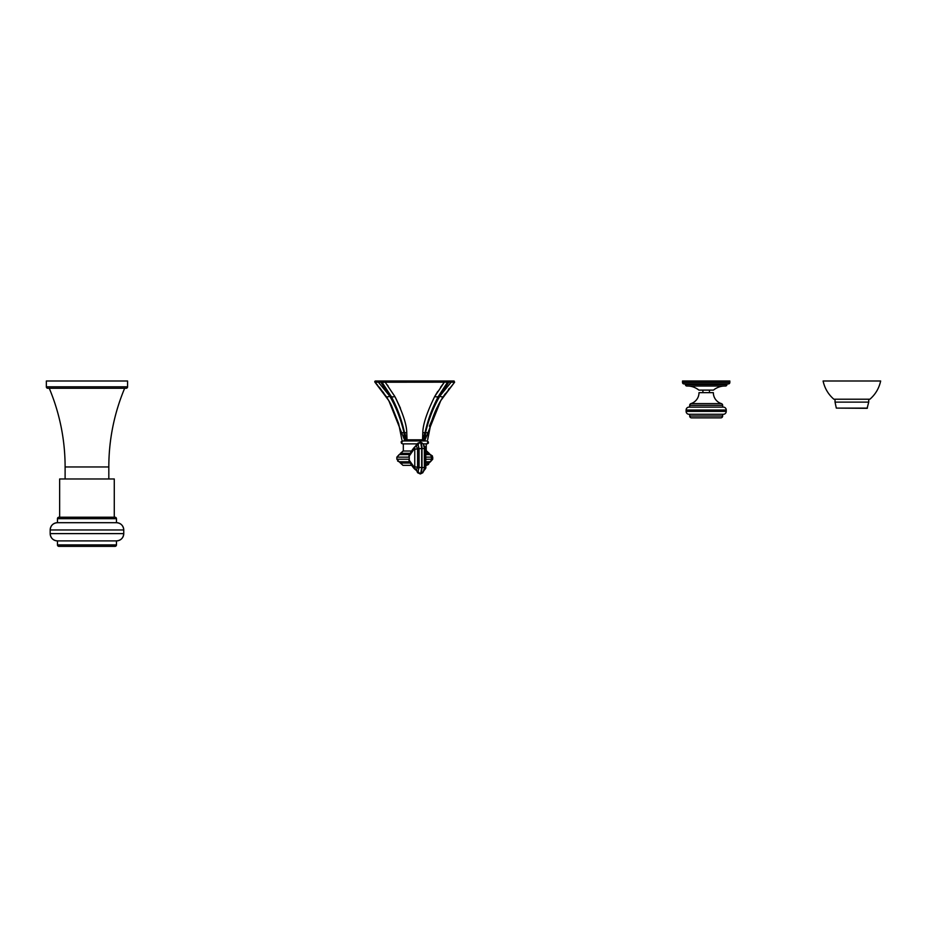 <?xml version="1.0" encoding="UTF-8"?>
<svg xmlns="http://www.w3.org/2000/svg" width="927" height="927" viewBox="0 0 927 927"><rect width="100%" height="100%" fill="white"/><g stroke="black" fill="none" stroke-linecap="round" stroke-linejoin="round"><path stroke-width="1.39" d="M448.401 380.997L448.738 382.167L454.612 382.225L454.068 380.997L451.194 380.997L454.068 380.997L454.612 382.225L443.407 396.455A4.299 1.796 -146.4 0 1 439.804 396.142L448.738 382.167L447.567 382.167L438.529 396.142C432.411 407.451 427.926 419.595 425.041 432.596A4.299 1.054 -168.7 0 1 422.805 432.631L422.538 439.827L423.906 439.827L425.041 432.596L422.538 439.827L404.485 439.827C401.043 439.827 401.043 439.827 404.485 439.827C401.043 439.827 401.043 439.827 404.485 439.827L405.667 439.827L404.52 432.596L407.023 439.827L406.756 432.631A4.299 1.054 168.7 0 1 404.52 432.596C401.646 419.595 397.15 407.44 391.043 396.142L381.994 382.167L380.835 382.167L380.835 380.997L375.493 380.997L452.121 380.997M438.529 396.142A4.299 2.155 -151.2 0 1 438.517 396.153L447.579 382.167L385.215 382.225L394.832 396.455C402.758 412.712 406.733 424.763 406.756 432.631L407.023 439.827M447.289 380.997L451.194 380.997L444.346 380.997L444.346 382.225L440.313 382.225L444.346 382.225L434.728 396.455C426.86 412.538 422.886 424.601 422.805 432.631M391.043 396.142A4.299 2.155 151.2 0 0 391.043 396.153A4.299 2.155 151.2 0 0 394.832 396.455L385.215 382.225L381.994 382.167A0.73 0.73 90 0 1 382.573 380.997L382.422 380.997M410.696 439.827L418.877 439.827M423.906 439.827L425.076 439.827C428.529 439.827 428.529 439.827 425.076 439.827L422.538 439.827L423.906 439.827L425.574 432.596L425.076 439.827L423.906 439.815L425.574 432.596C428.598 419.595 433.338 407.44 439.804 396.142L450.985 382.387M438.459 396.258A4.299 2.155 -151.2 0 0 438.517 396.165L438.517 396.153A4.299 2.155 -151.2 0 1 434.728 396.455M447.579 382.167L446.999 380.997A0.73 0.73 90 0 1 447.579 382.167A0.73 0.73 90 0 0 446.999 380.997L448.32 380.997M385.215 382.225L385.215 380.997L447.081 380.997M437.521 391.797L434.74 396.443M395.505 397.66L400.487 408.286M382.654 382.283L383.43 382.283M383.824 382.283L384.415 382.26M403.257 427.335L404.288 431.565M385.493 390.337L387.173 392.527M402.121 432.631A4.299 0.823 165.5 0 0 403.987 432.596C400.974 419.595 396.235 407.451 389.757 396.142L380.835 382.167L374.96 382.225L375.493 380.997L378.367 380.997L378.367 382.167L389.757 396.142A4.299 1.796 146.4 0 1 386.153 396.455L388.795 400.626L404.485 439.827L405.667 439.827L403.987 432.596L404.485 439.827M388.795 400.626L374.96 382.225L375.493 380.997L374.96 382.225A0.73 0.73 90 0 1 375.493 380.997L374.96 382.225L386.153 396.455L379.236 387.104M391.055 396.165L381.994 382.167L382.573 380.997L381.24 380.997M424.23 437.324L424.589 435.076M439.444 402.886L429.386 426.188M441.449 399.525L454.601 382.225L440.765 400.638L425.076 439.827M427.44 432.631A4.299 0.823 -165.5 0 1 425.574 432.596M423.164 443.871L426.965 443.871C428.911 443.326 428.911 442.364 426.965 440.951L402.596 440.951C400.661 441.495 400.661 442.457 402.596 443.871L417.277 443.871M411.484 451.009L402.978 451.009L411.484 451.009M425.933 453.303L428.158 453.303A2.549 2.375 90 0 0 425.864 451.009L430.429 454.601L425.957 454.601M414.751 448.17L409.27 456.003L409.27 460.267L414.763 467.938L414.751 448.17A2.549 2.364 -137.4 0 1 415.331 446.443L415.331 446.443A2.549 2.364 -137.4 0 1 416.235 445.852L417.579 448.807L418.888 448.564L418.9 467.521L418.17 471.09L417.335 471.553L416.13 470.256M416.153 445.817L417.324 444.543L418.17 445.006L418.888 448.564M416.536 445.69A1.46 1.356 41.4 0 0 416.779 445.481L416.779 445.481A1.46 1.356 41.4 0 0 417.092 444.751A2.549 2.375 41.5 0 1 417.648 443.454L417.961 443.106A2.549 2.352 44.8 0 0 417.324 444.543M420.684 473.488L421.692 467.88L421.681 448.193L420.673 442.608L419.734 442.457L420.673 442.608A2.549 2.306 142.3 0 0 418.17 445.006L419.074 448.633L419.085 467.451L418.17 471.09A2.549 2.306 -142.2 0 0 420.684 473.488L419.746 473.651M420.221 473.848C421.078 474.068 421.669 472.075 421.994 467.88L421.982 448.193C421.658 443.998 421.055 442.017 420.209 442.249M417.961 443.106L420.29 442.202M425.991 459.247L432.724 459.224L430.429 461.762L429.375 461.762A1.46 1.356 -90 0 0 428.158 463.06L425.933 463.06M429.12 463.06L425.864 465.354A2.549 2.375 -90 0 0 428.158 463.06L429.12 463.06L432.724 459.224L432.724 457.138L425.991 457.115M416.547 470.406A1.46 1.356 -41.9 0 1 416.779 470.615L416.779 470.615A1.46 1.356 -41.9 0 1 417.104 471.356A2.549 2.375 -42 0 0 417.671 472.677L417.996 473.013A2.549 2.352 -45.3 0 1 417.335 471.553M414.763 467.938L416.779 470.603M409.27 460.267C407.926 459.352 412.144 467.057 415.354 469.676L416.246 470.256L417.59 467.278L417.579 448.807L415.273 449.236M409.27 456.003C407.683 457.567 412.33 448.726 415.331 446.443L416.235 445.852M421.994 448.332L424.879 448.795L424.89 467.289L423.616 470.302M419.074 448.633L424.346 448.471C424.265 447.579 424.427 443.303 420.406 442.167M425.713 449.213L425.783 449.097C426.13 448.228 425.528 447.081 423.987 445.678L423.72 445.481M423.604 445.806L424.879 448.795L425.783 449.097L425.794 466.999C426.211 467.718 425.609 468.865 423.998 470.429L423.998 470.429M425.957 461.762L429.375 461.762A2.549 2.375 90 0 0 431.518 459.224M411.634 465.354L402.978 465.354L399.143 461.762L409.525 461.762M415.284 466.86L418.9 467.521M420.302 473.906L417.671 472.677L420.163 473.929M419.085 467.451L424.357 467.602L424.357 448.633M424.89 467.289L422.005 467.741M444.265 382.33L440.615 387.185M437.799 391.379L434.833 396.292M454.601 382.225L454.079 380.997L451.194 380.997L451.194 382.167M387.301 384.914L388.042 385.933M387.37 398.32L391.356 405.238M387.463 398.459L390.719 404.021M382.839 387.08L386.095 391.101M389.711 396.061L387.683 392.503M383.72 386.223L381.055 382.457M392.422 398.726L393.639 401.159M442.202 398.32L439.074 403.604M442.109 398.459L439.977 401.982M446.768 387.046L443.477 391.09M403.315 443.871L403.315 451.009L400.441 453.303L410.035 453.303M723.338 407.115A2.908 2.908 0 0 1 726.247 410.024L726.247 411.379A2.908 2.908 0 0 1 723.338 414.288L689.016 414.288A2.908 2.908 0 0 1 686.107 411.379L686.107 410.024A2.908 2.908 0 0 1 689.016 407.115L723.338 407.115M722.654 414.288L722.654 416.038A1.819 1.819 0 0 1 720.835 417.857L691.519 417.857A1.819 1.819 0 0 1 689.7 416.038L689.7 414.288M721.38 403.604L690.974 403.604A11.472 11.472 0 0 0 699.004 392.654L713.35 392.654A11.472 11.472 0 0 0 721.38 403.604A1.819 1.819 0 0 1 722.654 405.342L722.654 407.115M690.974 403.604A1.819 1.819 0 0 0 689.7 405.342L689.7 407.115M687.904 386.026A18.216 18.216 0 0 1 698.888 390.105L713.466 390.105A18.216 18.216 0 0 1 724.451 386.026M685.412 383.917L685.412 384.566A1.46 1.46 0 0 0 686.907 386.026L725.447 386.026A1.46 1.46 0 0 0 726.942 384.566L726.942 383.917M683.964 383.917L728.402 383.917A1.46 1.46 0 0 0 729.85 382.457L729.85 380.997L682.504 380.997L682.504 382.457A1.46 1.46 0 0 0 683.964 383.917M114.276 478.981L114.276 517.231L114.276 478.981L59.641 478.981L59.641 517.231L59.641 478.981M49.258 388.286A203.245 203.245 0 0 1 65.11 466.953L65.11 478.981M124.658 388.286A203.245 203.245 0 0 0 108.818 466.953L108.818 478.981M47.81 388.286L126.118 388.286A1.46 1.46 0 0 0 127.578 386.826L127.578 380.997L46.35 380.997L46.35 386.826A1.46 1.46 0 0 0 47.81 388.286M50.174 533.616L50.174 529.977L50.174 533.616C50.603 538.042 53.036 540.464 57.462 540.904L57.462 544.914A1.46 1.46 0 0 0 58.911 546.362L115.006 546.362A1.46 1.46 0 0 0 116.466 544.914L116.466 540.904L57.462 540.904A7.289 7.289 -90 0 1 50.174 533.616L123.754 533.616C123.326 538.042 120.892 540.464 116.466 540.904A7.289 7.289 90 0 0 123.754 533.616L123.754 529.977A7.289 7.289 90 0 0 116.466 522.689L116.466 518.68A1.46 1.46 90 0 0 115.006 517.231L58.911 517.231A1.46 1.46 -90 0 0 57.462 518.68L58.911 517.231M123.754 533.616L123.754 529.977C123.326 525.551 120.892 523.118 116.466 522.689L57.462 522.689L57.462 518.68L57.462 522.689A7.289 7.289 -90 0 0 50.174 529.977C50.603 525.551 53.036 523.118 57.462 522.689M836.316 408.1L867.104 408.32L868.726 402.121L835.03 402.121L836.316 408.1L867.44 408.1M852.782 399.213L833.848 399.213C828.251 394.323 824.671 388.251 823.095 380.997L880.65 380.997C879.074 388.251 875.494 394.323 869.908 399.213L852.782 399.213M414.786 382.225L414.786 380.997M431.518 457.138A2.549 2.375 -90 0 0 429.375 454.601A1.46 1.356 90 0 1 428.158 453.303L429.12 453.303L426.582 451.009M417.81 443.28A2.549 2.375 41.5 0 0 417.648 443.454L414.404 447.451M429.305 454.601A2.549 2.364 -89.8 0 1 431.437 457.138L431.437 459.224A2.549 2.364 89.8 0 1 429.305 461.762M409.27 457.138L396.849 457.138L396.849 459.224L409.27 459.224M409.491 454.601L399.143 454.601L396.849 457.138L402.978 451.009M410.105 463.06L400.441 463.048L402.978 465.354M726.247 410.024L686.107 410.024M726.247 411.379L686.107 411.379M722.654 416.038L689.7 416.038M722.654 405.342L689.7 405.342M685.412 384.566L726.942 384.566M682.504 382.457L729.85 382.457M65.11 466.953L108.818 466.953M46.35 386.826L127.578 386.826M116.466 522.689L116.466 518.68L57.462 518.68M123.754 529.977L50.174 529.977M116.466 544.914L57.462 544.914M447.034 380.997L448.286 380.997M377.787 385.389L375.308 382.596M391.391 405.296L398.668 423.662L401.889 439.827L398.668 423.662L390.487 403.581M389.885 402.492L389.259 401.414M374.96 382.225L375.493 380.997M438.448 404.763L439.861 402.167M438.204 405.226L430.893 423.662L427.671 439.827C428.969 428.691 432.028 418.065 436.849 407.961L441.322 399.711M443.407 396.455L440.765 400.638M405.562 439.827L405.562 440.951M423.998 439.827L423.998 440.951M426.258 443.871L426.258 451.009M432.724 457.138L430.429 454.601L432.422 455.945M396.849 459.224L399.143 461.762L397.637 461.067M415.354 469.676L416.432 470.383M424.369 467.44L424.357 467.602C425.18 469.549 423.871 471.658 420.418 473.929L422.793 472.758L423.894 470.476M382.561 380.997L381.02 380.997M383.662 392.851L382.967 391.912M446.988 380.997L448.541 380.997M448.459 389.444L449.34 388.343M443.906 395.725L445.377 393.581M402.596 440.951L401.461 443.315L402.596 443.871M426.965 443.871L428.158 441.576L426.965 440.951M428.575 464.392L426.582 465.354M709.456 390.105L709.456 392.654M686.872 386.026L725.482 386.026M702.898 390.105L702.898 392.654M116.466 518.68L115.006 517.231M868.726 399.213L868.726 402.121M835.03 399.213L835.03 402.121"/></g></svg>
